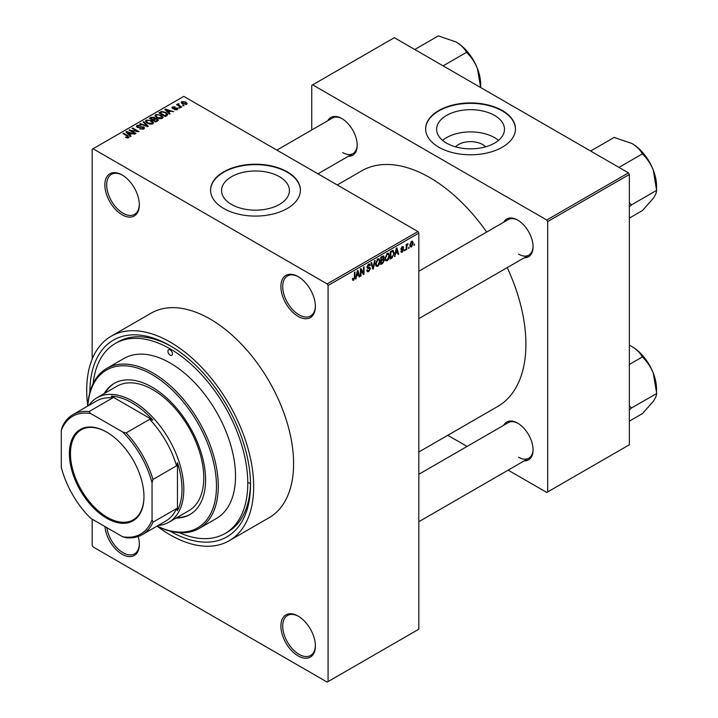 <?xml version="1.0" encoding="UTF-8"?>
<svg xmlns="http://www.w3.org/2000/svg" width="718" height="718" viewBox="0 0 718 718"><rect width="100%" height="100%" fill="white"/><g stroke="black" fill="none" stroke-linecap="round" stroke-linejoin="round"><path stroke-width="1.08" d="M298.141 316.414A24.385 14.082 60 0 1 280.9 286.545A24.385 14.082 60 0 1 298.141 276.592L298.141 276.592A24.385 14.082 60 0 1 315.381 306.46A24.385 14.082 60 0 1 298.141 316.414M298.598 276.87A23.102 13.337 -120 0 0 287.496 275.972A23.102 13.337 -120 0 0 283.951 294.488A23.102 13.337 -120 0 0 299.047 314.843A23.102 13.337 -120 0 0 310.598 315.983A23.102 13.337 -120 0 0 315.373 305.922M298.141 655.902A24.385 14.082 60 0 1 280.9 626.042A24.385 14.082 60 0 1 298.141 616.089L298.141 616.089A24.385 14.082 60 0 1 315.381 645.949A24.385 14.082 60 0 1 298.141 655.902M298.598 616.358A23.102 13.337 -120 0 0 287.496 615.47A23.102 13.337 -120 0 0 283.951 633.976A23.102 13.337 -120 0 0 299.047 654.331A23.102 13.337 -120 0 0 310.598 655.48A23.102 13.337 -120 0 0 315.373 645.419M138.188 536.49A24.385 14.082 60 0 1 139.337 544.316A24.385 14.082 60 0 1 122.096 554.269A24.385 14.082 60 0 1 104.954 526.554M106.901 527.676A23.102 13.337 -120 0 0 123.002 552.698A23.102 13.337 -120 0 0 134.553 553.838A23.102 13.337 -120 0 0 139.328 543.777M122.096 214.772A24.385 14.082 60 0 1 104.855 184.912A24.385 14.082 60 0 1 122.096 174.959L122.096 174.959A24.385 14.082 60 0 1 139.337 204.818A24.385 14.082 60 0 1 122.096 214.772M122.554 175.228A23.102 13.337 -120 0 0 111.452 174.339A23.102 13.337 -120 0 0 107.915 192.846A23.102 13.337 -120 0 0 123.002 213.201A23.102 13.337 -120 0 0 134.553 214.35A23.102 13.337 -120 0 0 139.328 204.289M455.526 146.84A17.044 9.837 180 0 1 482.604 144.533A17.044 9.837 180 0 1 485.574 146.84M494.54 115.418A33.934 19.592 0 0 0 457.563 111.173A33.934 19.592 0 0 0 436.616 129.276A33.934 19.592 0 0 0 446.56 143.124A33.934 19.592 0 0 0 483.537 147.369A33.934 19.592 0 0 0 504.485 129.276A33.934 19.592 0 0 0 494.54 115.418M498.498 140.378A33.934 19.592 0 0 0 494.54 137.641A33.934 19.592 0 0 0 442.602 140.378M502.313 110.518A44.92 25.929 0 0 0 453.363 104.9A44.92 25.929 0 0 0 425.639 128.854A44.92 25.929 0 0 0 438.788 147.19A44.92 25.929 0 0 0 487.737 152.817A44.92 25.929 0 0 0 515.47 128.854A44.92 25.929 0 0 0 502.313 110.518M515.461 129.061A44.92 25.929 0 0 0 502.313 110.94A44.92 25.929 0 0 0 453.534 105.277A44.92 25.929 0 0 0 425.639 129.061M231.492 204.424A33.934 19.592 180 0 1 221.557 190.566A33.934 19.592 180 0 1 242.504 172.473A33.934 19.592 180 0 1 279.481 176.718A33.934 19.592 180 0 1 289.417 190.566A33.934 19.592 180 0 1 268.478 208.669A33.934 19.592 180 0 1 231.492 204.424M287.245 171.817A44.92 25.929 0 0 0 238.304 166.19A44.92 25.929 0 0 0 210.571 190.153A44.92 25.929 0 0 0 223.729 208.489A44.92 25.929 0 0 0 272.678 214.108A44.92 25.929 0 0 0 300.402 190.153A44.92 25.929 0 0 0 287.245 171.817M300.402 190.36A44.92 25.929 0 0 0 287.245 172.23A44.92 25.929 0 0 0 238.466 166.576A44.92 25.929 0 0 0 210.571 190.36M503.695 222.23A21.818 12.592 60 0 1 517.642 220.067L517.642 220.067A21.818 12.592 60 0 1 517.651 220.067A21.818 12.592 60 0 1 533.07 246.786A21.818 12.592 60 0 1 524.23 257.789M518.109 220.345A20.535 11.856 -120 0 0 508.29 219.573L418.827 271.224M327.83 120.696A21.818 12.592 60 0 1 341.786 118.533L341.786 118.533A21.818 12.592 60 0 1 357.214 145.251A21.818 12.592 60 0 1 348.365 156.255M342.244 118.811A20.535 11.856 -120 0 0 332.425 118.039L276.879 150.107M503.695 425.289A21.818 12.592 60 0 1 517.642 423.135L517.642 423.135A21.818 12.592 60 0 1 517.651 423.135A21.818 12.592 60 0 1 533.07 449.854A21.818 12.592 60 0 1 524.23 460.857M518.109 423.405A20.535 11.856 -120 0 0 508.29 422.642L418.827 474.293M89.885 392.315A113.57 65.571 60 0 1 170.193 345.753A113.57 65.571 60 0 1 250.501 484.847A113.57 65.571 60 0 1 170.193 531.212A113.57 65.571 60 0 1 170.013 531.114M171.566 346.561A109.719 63.346 -120 0 0 118.048 341.885L115.329 343.464A109.719 63.346 -120 0 0 93.134 383.556M87.74 406.065A92.398 53.347 60 0 1 106.749 368.415A92.398 53.347 60 0 1 152.952 372.992A92.398 53.347 60 0 1 213.309 454.413A92.398 53.347 60 0 1 199.146 528.457A92.398 53.347 60 0 1 157.045 526.097A118.066 68.165 -120 0 0 170.193 534.883A118.066 68.165 -120 0 0 229.221 540.726A118.066 68.165 -120 0 0 247.324 446.12A118.066 68.165 -120 0 0 170.193 342.082A118.066 68.165 -120 0 0 111.155 336.239A118.066 68.165 -120 0 0 87.749 406.038M229.221 540.726L269.151 517.678A118.066 68.165 -120 0 0 287.245 423.073A118.066 68.165 -120 0 0 210.114 319.034A118.066 68.165 -120 0 0 151.085 313.183L111.155 336.239M418.827 452.008L497.727 406.451A136.034 78.54 -120 0 0 507.222 267.608M486.687 232.049A136.034 78.54 -120 0 0 429.714 177.579A136.034 78.54 -120 0 0 361.701 170.839L337.245 184.966M409.089 247.118L408.515 248.491L409.089 247.118M406.783 246.732L406.783 249.496L406.209 249.828L406.209 244.497L406.783 244.165L406.783 245.009L408.021 243.635L406.783 246.732L406.209 246.4M405.131 249.397L404.557 250.779L405.131 249.397M403.651 249.676L402.251 252.206L401.317 252.341L400.841 251.309L401.425 250.878L402.295 251.417L403.067 250.142L401.263 249.801L400.922 248.966L402.224 246.696L403.193 246.561L403.57 247.45L402.251 247.45L401.506 248.527L403.31 248.733L403.651 249.676L402.161 248.823M401.425 250.878L402.295 251.417M402.986 247.872L401.676 247.118M401.03 248.249L401.685 248.859M395.6 253.759L394.487 256.595L396.246 248.24L396.857 247.889L398.696 254.163L398.095 254.513L397.592 252.61L395.142 253.499M387.235 260.876L385.575 260.688L385.001 258.498L387.235 253.346L388.555 253.23L389.461 255.832L388.887 258.803L387.235 260.876L385.117 259.656M377.749 266.351L376.088 266.163L375.514 263.973L377.749 258.83L379.068 258.713L379.975 261.316L379.4 264.278L377.749 266.351L375.631 265.13M352.484 279.571L353.669 280.253L352.762 280.262L352.421 278.692L352.996 278.261L353.696 279.383L354.315 278.467L354.396 272.4L354.979 272.068L354.979 277.049L353.669 280.253L352.762 280.262M352.421 278.925L353.696 279.383M327.175 283.933L417.921 231.537L418.827 233.108L418.827 629.183L328.081 681.579L328.081 285.504L327.175 283.933L93.062 148.761L92.155 149.29L92.155 359.188M418.827 233.108L328.081 285.504M356.658 276.242L355.554 279.069L357.313 270.722L357.914 270.372L359.763 276.645L359.153 276.995L358.659 275.093L356.209 275.981M361.001 270.058L361.001 275.927L360.418 276.259L360.418 268.927L361.037 268.568L363.47 273.046L363.47 267.168L364.053 266.827L364.053 274.168L363.434 274.527L360.418 269.726M369.905 268.765L367.401 268.209L366.934 267.078L368.585 264.116L369.788 263.955L370.317 265.31L369.743 265.732L368.603 264.969L367.697 267.41L369.608 267.177L370.488 268.415L368.684 271.584L367.383 271.763L366.772 270.21L367.347 269.78L367.769 270.812L368.738 270.695L369.905 268.765L368.442 267.419M368.37 264.251L369.393 264.843L367.957 264.601M367.742 267.437L366.943 266.979L368.603 267.374M375.128 260.437L373.315 268.819L372.759 269.142L371.044 262.797L371.637 262.447L373.001 268.137L374.527 260.787L375.128 260.437M383.161 258.722L384.345 260.293L382.586 263.461L380.8 264.493L380.8 257.161L383.708 255.913L383.888 259.027M392.818 250.358L394.164 253.077L391.974 258.04L390.287 259.019L390.287 251.686L393.347 250.447M413.137 243.106L411.531 246.848L410.552 246.947L409.915 245.017L411.531 241.329L412.509 241.239L413.137 243.106L412.5 242.738M414.537 243.967L413.963 245.35L414.537 243.967M92.155 519.168L92.155 545.366L93.062 546.936L327.175 682.1L328.081 681.579M184.05 105.663L182.56 105.465L184.05 105.663M180.092 107.942L178.602 107.754L180.092 107.942M170.058 113.74L169.448 114.09L164.853 109.405L165.463 109.055L173.657 111.658L170.651 111.2L168.658 112.358L170.058 113.74M162.95 117.653L162.95 116.81L162.268 118.326L159.62 118.712L156.865 117.779L154.989 115.652L155.761 114.566L161.245 115.167L163.04 117.249M153.464 123.128L153.464 122.293L152.781 123.81L150.134 124.187L147.378 123.263L145.503 121.127L146.275 120.041L151.758 120.642L153.553 122.733M143.726 129.034L139.669 128.899L143.035 128.576L143.115 127.274L137.201 127.283L136.393 126.251L137.102 125.336L140.737 125.426L137.865 125.749L137.802 126.969L143.681 126.933L144.524 128.028L143.726 129.034M143.035 129.339L143.115 127.274M137.865 125.749L137.802 127.553M131.116 136.223L130.514 136.573L125.919 131.888L126.521 131.538L134.715 134.14L131.717 133.683L129.716 134.84L131.116 136.223M417.921 231.537L183.799 96.374L93.062 148.761M127.355 137.973L125.479 137.282L127.992 137.264L128.136 136.626L123.002 133.566L123.586 133.234L127.894 135.729L128.71 137.703L127.355 137.973M127.992 137.964L128.136 136.626M129.222 137.039L128.71 137.703M135.953 133.422L135.379 133.763L129.025 130.093L137.174 131.268L132.076 128.334L132.659 128.001L139.005 131.663L130.873 130.488L135.953 133.422M148.276 126.314L147.711 126.637L139.651 123.963L140.243 123.613L147.217 126.072L143.133 121.952L143.735 121.602L148.276 126.314M157.547 120.965L155.752 121.997L149.398 118.326L151.193 117.294L154.379 117.294L155.088 118.425L157.439 118.874L158.382 120.014L157.547 120.965M155.115 118.237L155.088 119.008M166.935 115.544L165.239 116.522L158.884 112.852L161.541 111.461L165.903 112.43L167.815 114.494L166.935 115.544M177.292 109.657L174.393 109.612L176.673 109.253L176.736 108.391L172.499 108.418L171.889 107.637L172.482 106.91L175.138 106.901L173.164 107.278L172.984 108.032L177.193 107.987L177.902 108.876L177.292 109.657M176.673 109.917L176.736 108.391M173.164 107.278L172.984 108.633M181.744 106.991L181.16 107.323L176.538 104.657L177.858 104.756L177.723 103.886L178.522 103.706L179.015 104.182L178.513 105.007L181.744 106.991M177.858 105.42L177.723 104.577M178.522 103.706L178.513 105.797M186.563 104.298L182.56 103.85L181.205 102.342L181.78 101.543L185.738 101.965L187.147 103.5L186.563 104.298M179.231 532.684A109.719 63.346 -120 0 0 225.048 533.51L227.777 531.93A109.719 63.346 -120 0 0 250.483 483.259M248.697 482.747A109.719 63.346 -120 0 0 250.474 483.744M628.447 172.867L629.354 174.438L547.681 221.584L546.775 220.013L628.447 172.867L394.326 37.695L311.747 85.37L311.747 129.976M547.681 221.584L547.681 491.92L546.775 492.449L508.147 470.146M467.077 446.434L447.781 435.296M547.681 491.92L629.354 444.774L629.354 174.438M546.775 220.013L312.653 84.85M518.558 254.118A20.535 11.856 -120 0 0 528.816 255.141A20.535 11.856 -120 0 0 533.07 246.247M342.692 152.593A20.535 11.856 -120 0 0 352.96 153.607A20.535 11.856 -120 0 0 357.205 144.722M518.558 457.186A20.535 11.856 -120 0 0 528.816 458.201A20.535 11.856 -120 0 0 533.07 449.315M125.973 137.542L125.973 136.905M123.586 133.907L123.586 133.234M126.521 132.507L126.521 131.538M129.716 135.765L129.716 134.84M127.858 132.92L129.168 134.293L130.775 133.368L126.924 132.067L127.858 133.871M129.168 135.208L129.168 134.293M126.924 132.92L126.924 132.067M130.775 134.221L130.775 133.368M129.644 130.452L129.644 129.734M137.174 131.771L137.174 131.268M132.659 128.666L132.659 128.001M130.873 131.161L130.873 130.488M140.163 129.141L140.163 128.522M137.102 127.23L137.102 125.336M138.628 127.714L138.628 127.239M141.293 127.167L141.293 126.565M143.681 129.061L143.681 126.933M140.243 124.16L140.243 123.613M143.735 122.563L143.735 121.602M146.275 122.482L146.275 120.041M151.758 121.351L151.758 120.642M147.019 120.471L146.436 121.288L147.971 122.931L152.036 123.379L152.602 122.563L149.479 120.274L147.019 120.471M147.971 123.568L147.971 122.931M152.036 124.106L152.036 123.379M151.193 118.147L151.193 117.294M154.37 118.219L154.379 117.294M157.43 119.861L157.439 118.874M150.726 118.425L152.62 119.52L154.244 118.506L153.912 117.689L151.731 117.842L150.726 119.089M152.62 120.184L152.62 119.52M154.244 119.439L153.912 117.689M153.365 119.951L155.591 121.234L157.332 120.139L156.865 119.206L154.505 119.287L153.365 120.615M155.591 121.898L155.591 121.234M157.332 121.082L156.865 119.206M156.811 121.387L156.811 120.525M155.761 117.007L155.761 114.566M161.245 115.876L161.245 115.167M156.506 114.988L155.923 115.813L157.457 117.456L161.523 117.905L162.088 117.088L158.965 114.799L156.506 114.988M157.457 118.084L157.457 117.456M161.523 118.632L161.523 117.905M161.541 112.188L161.541 111.461M165.903 113.13L165.903 112.43M160.213 112.95L165.077 115.76L166.639 113.785L165.319 112.753L162.178 111.954L160.213 112.95L160.213 113.615M165.077 116.424L165.077 115.76M166.872 115.58L166.639 113.785M166.118 116.011L166.118 115.158M165.463 110.025L165.463 109.055M168.658 113.282L168.658 112.358M166.8 110.437L168.111 111.82L169.717 110.886L165.858 109.594L166.8 111.389M168.111 112.726L168.111 111.82M165.858 110.437L165.858 109.594M169.717 111.748L169.717 110.886M174.896 109.809L174.896 109.235M172.482 108.409L172.482 106.91M173.55 108.732L173.55 108.149M177.193 109.71L177.193 107.987M179.186 108.086L179.186 107.422M177.122 104.99L177.122 104.325M179.347 106.282L179.347 105.609M183.144 105.806L183.144 105.133M181.78 103.311L181.78 101.543M185.738 102.674L185.738 101.965M185.917 104.55L185.199 102.324L182.426 101.929L182.103 103.563M182.426 101.929L183.144 103.518L185.917 103.913L186.24 103.437L186.24 104.46M183.144 104.146L183.144 103.518M355.688 278.449L356.164 278.719M358.937 276.17L359.763 276.645M357.914 274.662L358.659 275.093M357.393 272.831L356.855 275.272L358.461 274.348L357.654 271.287L357.393 272.831L356.927 272.562M356.406 275.012L356.855 275.272M360.418 275.595L361.001 275.927M362.24 272.328L363.47 273.046M362.859 273.477L364.053 274.168M366.79 270.489L368.684 271.584M368.433 264.215L370.317 265.31M366.997 266.468L367.517 266.773M368.657 267.365L370.488 268.415M372.543 268.37L373.315 268.819M372.391 267.787L373.001 268.137M379.355 260.957L379.975 261.316M378.942 264.018L379.4 264.278M377.121 259.315L377.749 259.683L376.097 263.65L376.762 265.579L377.74 265.498L379.391 261.621L379.149 260.104L377.578 258.938M375.541 263.335L376.097 263.65M379.149 260.104L377.749 259.683M382.586 256.129L384.184 257.053M382.497 259.225L384.345 260.293M380.8 257.349L381.375 257.69L381.375 259.88L382.461 259.252L383.6 257.511L382.38 256.245M380.8 259.548L381.375 259.88M383.6 257.511L382.38 257.107L381.375 257.69M380.8 260.401L381.375 260.733L381.375 263.309L382.595 262.6L383.771 260.634L382.452 259.252M380.8 262.976L381.375 263.309M381.77 259.647L382.514 260.078L381.375 260.733M383.771 260.634L382.514 260.078M388.842 255.482L389.461 255.832M388.429 258.543L388.887 258.803M386.607 253.84L387.235 254.208L385.584 258.175L386.248 260.104L387.226 260.024L388.878 256.146L388.635 254.63L387.065 253.454M385.027 257.852L385.584 258.175M388.635 254.63L387.235 254.208M391.238 257.618L391.974 258.04M393.554 252.727L394.164 253.077M390.861 252.206L390.861 257.834L393.356 255.321L393.581 253.4L392.71 251.291L390.861 252.206L390.287 251.874M390.287 257.493L390.861 257.834M391.139 251.192L391.884 251.623M391.84 250.788L392.988 251.363L391.92 250.744M394.622 255.967L395.097 256.245M397.88 253.687L398.696 254.163M396.848 252.18L397.592 252.61M396.327 250.349L395.789 252.79L397.395 251.865L396.596 248.805L396.327 250.349L395.86 250.079M400.859 251.399L402.251 252.206M400.949 248.607L402.924 249.747M402.251 246.687L403.57 247.45M400.976 248.446L401.586 248.805M404.557 250.115L405.131 250.447M406.209 249.164L406.783 249.496M406.209 244.676L406.783 245.009M407.115 244.066L407.851 244.497M406.98 244.371L407.438 244.641M406.209 245.179L406.891 245.574M408.515 247.827L409.089 248.159M409.996 245.969L411.531 246.848M411.226 241.535L412.123 242.047L411.513 242.101L410.499 244.685L411.54 246.077L412.554 243.492L410.965 241.786M409.942 244.362L410.499 244.685M409.942 245.556L411.54 246.077M413.963 244.685L414.537 245.017M170.193 355.186A3.204 1.849 -120 0 0 171.79 355.338A3.204 1.849 -120 0 0 172.284 352.771A3.204 1.849 -120 0 0 170.193 349.944A3.204 1.849 -120 0 0 168.586 349.783A3.204 1.849 -120 0 0 168.093 352.358A3.204 1.849 -120 0 0 170.193 355.186M176.054 518.082A75.713 43.717 -120 0 0 189.902 514.528A75.713 43.717 -120 0 0 201.507 453.857A75.713 43.717 -120 0 0 152.045 387.137A75.713 43.717 -120 0 0 114.189 383.394A75.713 43.717 -120 0 0 104.191 393.608M176.96 517.552A75.713 43.717 -120 0 0 190.351 514.267M157.116 526.052A91.114 52.602 -120 0 0 216.423 483.196A91.114 52.602 -120 0 0 152.045 374.563A91.114 52.602 -120 0 0 87.811 406.02M199.146 528.457L216.387 518.504A92.398 53.347 -120 0 0 230.55 444.46A92.398 53.347 -120 0 0 170.193 363.039A92.398 53.347 -120 0 0 123.99 358.461L106.749 368.415M225.048 533.51A109.719 63.346 -120 0 0 241.867 445.582A109.719 63.346 -120 0 0 170.193 348.894A109.719 63.346 -120 0 0 115.329 343.464M88.817 405.446A71.863 41.491 60 0 1 97.056 397.727L117.016 386.203A71.863 41.491 60 0 1 152.952 389.757A71.863 41.491 60 0 1 199.9 453.085A71.863 41.491 60 0 1 188.879 510.677L168.918 522.201A71.863 41.491 60 0 1 158.122 525.468M114.638 383.134A75.713 43.717 -120 0 0 105.097 393.078M618.979 167.393L642.529 153.796L642.7 154.235C647.133 158.49 650.643 163.731 653.245 169.969A34.715 20.041 -120 0 1 656.53 186.043L656.53 190.575C656.647 192.334 655.552 194.91 653.245 198.321L642.529 210.5L629.354 218.101M629.354 207.044L631.293 204.998L656.701 190.333M631.293 204.998L629.354 202.691M590.627 151.031L614.177 137.434L631.984 143.519A34.715 20.041 -120 0 1 653.245 169.969L656.53 189.893M631.984 143.519C636.722 146.418 640.124 149.784 642.188 153.607L642.529 153.796M631.122 205.24A39.849 23.012 -120 0 0 631.122 204.558M69.377 453.623A52.746 30.452 60 0 1 106.668 432.092A52.746 30.452 60 0 1 143.968 496.685A52.746 30.452 60 0 1 106.668 518.225A52.746 30.452 60 0 1 69.377 453.623M106.946 432.254A51.974 30.003 -120 0 0 81.224 429.831A51.974 30.003 -120 0 0 70.463 453.623A51.974 30.003 -120 0 0 93.152 505.93A51.974 30.003 -120 0 0 133.198 519.85A51.974 30.003 -120 0 0 143.968 496.371M97.056 397.727A71.863 41.491 60 0 1 152.431 416.978A71.863 41.491 60 0 1 183.799 489.299A71.863 41.491 60 0 1 168.918 522.201M152.045 519.769L152.952 522.201A69.296 40.011 60 0 1 142.227 534.65L165.822 521.026A69.296 40.011 -120 0 0 176.538 508.577L177.454 510.686A70.579 40.746 -120 0 0 181.986 489.299A70.579 40.746 -120 0 0 177.454 462.67L176.538 465.838A69.296 40.011 -120 0 0 149.676 419.303L152.871 420.102L111.29 396.094L112.663 397.934A69.296 40.011 -120 0 0 96.526 400.994L72.931 414.618A69.296 40.011 60 0 1 89.068 411.558L90.719 413.559A68.013 39.266 -120 0 0 61.299 430.54L61.299 467.382A68.013 39.266 -120 0 0 90.719 518.333L122.625 536.759A68.013 39.266 -120 0 0 152.045 519.769L152.045 482.936A68.013 39.266 -120 0 0 122.625 431.976L90.719 413.559M152.871 420.102A70.579 40.746 -120 0 0 111.29 396.094M177.454 510.686L177.454 462.67M61.299 430.54L62.206 427.066A69.296 40.011 60 0 1 72.931 414.618M142.227 534.65A69.296 40.011 60 0 1 126.09 537.71L122.625 536.759M176.538 465.838L152.952 479.453L152.045 482.936M176.538 508.577L152.952 522.201M112.663 397.934L89.068 411.558M122.625 431.976L126.09 432.927A69.296 40.011 60 0 1 152.952 479.453M149.676 419.303L126.09 432.927M629.354 410.104L631.122 408.309A39.849 23.012 -120 0 0 631.122 407.968A39.849 23.012 -120 0 0 631.122 407.627L629.354 405.76M629.354 421.17L642.529 413.559L653.245 401.38C655.552 397.978 656.647 395.394 656.53 393.635L631.293 408.066L631.122 407.627M629.354 364.475L642.529 356.864L642.7 357.304C647.133 361.558 650.643 366.799 653.245 373.037L656.701 393.401M629.354 345.214L631.984 346.588C636.722 349.486 640.124 352.852 642.188 356.666L642.529 356.864M656.53 392.961L656.53 389.111A34.715 20.041 -120 0 0 653.245 373.037A34.715 20.041 -120 0 0 631.984 346.588M443.114 65.868L466.664 52.27L466.835 52.701C471.268 56.955 474.786 62.197 477.38 68.434A34.715 20.041 -120 0 1 480.674 84.509L480.674 87.551M414.771 49.497L438.321 35.9L456.118 41.985A34.715 20.041 -120 0 1 477.38 68.434L480.665 87.515M456.118 41.985C460.866 44.893 464.268 48.25 466.323 52.073L466.664 52.27M127.894 136.42L127.894 135.729M139.965 127.562L139.965 126.951M153.706 119.753L153.706 118.892M160.509 112.771L160.509 111.918M174.474 108.642L174.474 107.915M354.396 276.717L354.979 277.049M366.952 267.329L368.469 268.209M372.103 266.728L372.777 267.114M381.841 263.039L382.586 263.461M381.635 256.676L382.38 257.107M400.922 248.958L402.358 249.783M128.253 136.887L128.253 137.901M143.591 127.894L143.591 129.105M137.344 126.377L137.344 127.364M146.436 121.288L146.436 122.625M152.602 122.563L152.602 123.9M155.923 115.813L155.923 117.142M162.088 117.088L162.088 118.425M177.041 108.804L177.041 109.782M172.76 107.736L172.76 108.553M178.324 104.666L178.324 105.69M367.769 270.812L366.772 270.237M376.762 265.579L375.586 264.906M386.248 260.104L385.072 259.422M401.694 251.506L401.066 251.138M402.762 247.36L401.945 246.884M401.631 248.832L400.976 248.455M418.827 318.639L528.816 255.141M528.816 458.201L418.827 521.708M352.96 153.607L317.948 173.819"/></g></svg>

